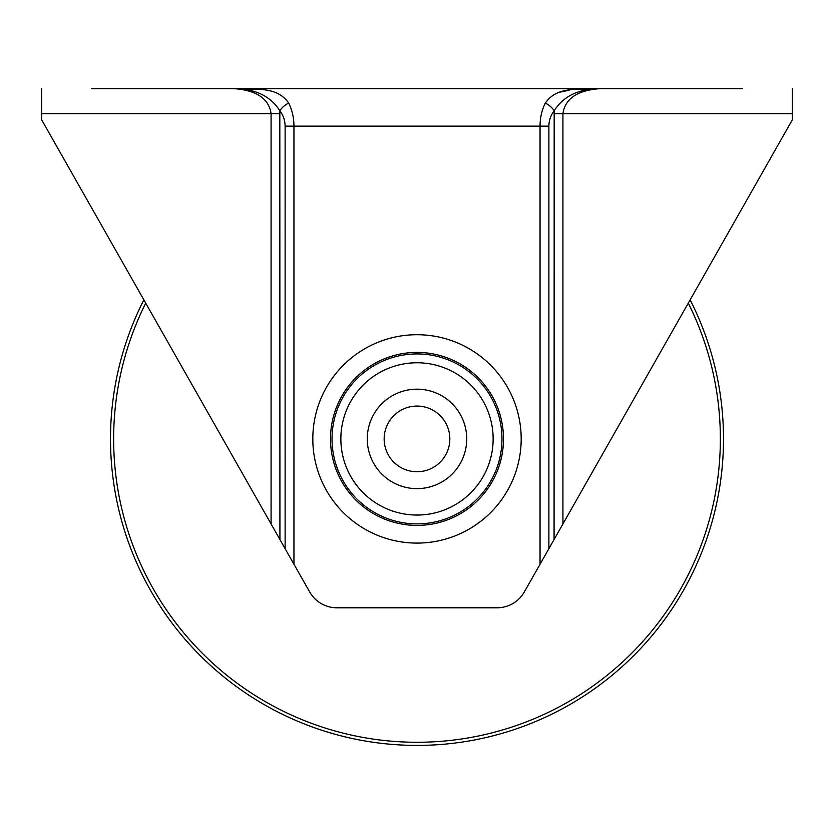 <?xml version="1.0" encoding="UTF-8"?>
<svg xmlns="http://www.w3.org/2000/svg" width="834" height="834" viewBox="0 0 834 834"><rect width="100%" height="100%" fill="white"/><g stroke="black" fill="none" stroke-linecap="round" stroke-linejoin="round"><path stroke-width="1.25" d="M91.74 88.623L600.449 88.623C581.486 90.499 557.904 84.787 545.342 103.072C541.871 109.89 540.109 117.584 540.046 126.153L540.046 564.253L524.315 591.952A31.275 31.275 0 0 1 497.116 607.788L336.884 607.788A31.275 31.275 0 0 1 309.685 591.952L293.954 564.253L293.954 126.153C293.891 117.584 292.129 109.89 288.658 103.072C276.096 84.787 252.514 90.499 233.551 88.623L233.551 88.623C255.162 88.717 270.581 96.098 279.817 110.766A12.51 6.557 -38 0 1 288.658 103.072M41.7 88.623L41.7 119.898L293.954 564.253M792.3 88.623L792.3 113.643L562.919 113.643C565.191 98.485 577.701 90.145 600.449 88.623L742.26 88.623M540.046 564.253L792.3 119.898L792.3 113.643M548.887 548.668L548.887 126.153C548.949 120.44 550.711 115.311 554.183 110.766L554.078 539.535M558.061 92.595L569.205 90.187M600.251 88.623L600.449 88.623C578.838 88.717 563.419 96.098 554.183 110.766A12.51 6.557 -142 0 0 545.342 103.072M600.449 88.623L654.69 88.623M179.31 88.623L233.551 88.623C256.299 90.145 268.809 98.485 271.081 113.643L271.081 523.961M279.922 539.535L279.817 110.766C283.289 115.311 285.051 120.44 285.113 126.153L548.887 126.153M143.865 299.854A306.495 306.495 0 0 0 659.246 626.678A306.495 306.495 0 0 0 690.135 299.854M688.279 303.128A303.368 303.368 0 0 1 255.412 695.66A303.368 303.368 0 0 1 145.721 303.128M369.65 454.103A49.727 49.727 0 0 0 453.832 472.315A49.727 49.727 0 0 0 427.519 390.302A49.727 49.727 0 0 0 369.65 454.103M448.265 428.874A32.839 32.839 0 0 0 406.971 407.638A32.839 32.839 0 0 0 385.735 448.942A32.839 32.839 0 0 0 427.029 470.178A32.839 32.839 0 0 0 448.265 428.874M417 334.715A104.187 104.187 0 0 0 326.772 490.997A104.187 104.187 0 0 0 507.228 490.997A104.187 104.187 0 0 0 417 334.715M417 352.407A86.496 86.496 0 0 1 503.496 438.903A86.496 86.496 0 0 1 417 525.399A86.496 86.496 0 0 1 330.504 438.903A86.496 86.496 0 0 1 417 352.407M417 353.929A84.974 84.974 0 0 0 332.026 438.903A84.974 84.974 0 0 0 417 523.888A84.974 84.974 0 0 0 501.974 438.903A84.974 84.974 0 0 0 417 353.929M417 362.769A76.134 76.134 0 0 1 482.938 476.975A76.134 76.134 0 0 1 351.062 476.975A76.134 76.134 0 0 1 417 362.769M285.113 126.153L285.113 548.668M554.078 113.643L562.919 113.643L562.919 523.961M279.922 113.643L41.7 113.643"/></g></svg>
